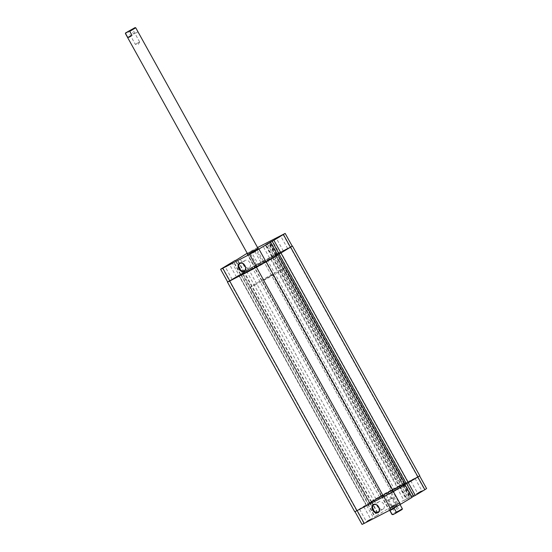 <?xml version="1.0" encoding="UTF-8"?>
<svg xmlns="http://www.w3.org/2000/svg" width="552" height="552" viewBox="0 0 552 552"><rect width="100%" height="100%" fill="white"/><g stroke="black" fill="none" stroke-linecap="round" stroke-linejoin="round"><path stroke-width="0.41" stroke-dasharray="2.76 2.07" d="M231.157 280.174L239.099 275.634L231.157 280.174M358.489 509.896L366.431 505.349L358.489 509.896M255.576 265.567L263.518 261.02L255.576 265.567M382.909 495.289L390.851 490.742L382.909 495.289M282.334 251.746L290.276 247.206L282.334 251.746M409.667 481.468L417.609 476.921L409.667 481.468M257.915 266.354L265.857 261.814L257.915 266.354M385.255 496.075L393.19 491.535L385.255 496.075M248.317 271.004A19.72 0.614 151 0 1 242.694 273.606A19.72 0.614 151 0 1 252.844 267.34A19.72 0.614 151 0 1 271.57 257.094A19.72 0.614 151 0 1 277.194 254.486A19.72 0.614 151 0 1 267.044 260.758A19.72 0.614 151 0 1 248.317 271.004A19.72 0.614 -29 0 0 267.044 260.758A19.72 0.614 -29 0 0 277.194 254.486A19.72 0.614 -29 0 0 271.57 257.094A19.72 0.614 -29 0 0 252.844 267.34A19.72 0.614 -29 0 0 242.694 273.606A19.72 0.614 -29 0 0 248.317 271.004M375.65 500.726A19.72 0.614 151 0 1 370.033 503.327A19.72 0.614 151 0 1 380.176 497.055A19.72 0.614 151 0 1 398.903 486.809A19.72 0.614 151 0 1 404.526 484.207A19.72 0.614 151 0 1 394.376 490.48A19.72 0.614 151 0 1 375.65 500.726A19.72 0.614 151 0 1 370.033 503.327A19.72 0.614 151 0 1 380.176 497.055A19.72 0.614 151 0 1 398.903 486.809A19.72 0.614 151 0 1 404.526 484.207A19.72 0.614 151 0 1 394.376 490.48A19.72 0.614 151 0 1 375.65 500.726M268.237 260.289L271.122 258.633L268.237 260.289M395.57 490.003L398.461 488.354L395.57 490.003M277.918 253.761L280.809 252.112L277.918 253.761M405.251 483.483L408.142 481.827L405.251 483.483M249.325 269.197L252.209 267.547L249.325 269.197M376.657 498.918L379.548 497.269L376.657 498.918M239.644 275.724L242.528 274.068L239.644 275.724M366.976 505.446L369.868 503.79L366.976 505.446M227.638 281.913L242.756 273.157L370.095 502.872L367.929 503.997L240.589 274.275M354.791 511.807L366.273 504.825L238.933 275.103L229.418 280.809L222.366 268.099M362.05 524.4L373.331 517.541L366.286 504.825L368.246 503.803L240.913 274.082M371.268 501.996L243.936 272.274L241.962 273.295L369.295 503.01L371.268 501.996L373.759 500.685L246.42 270.963L242.756 273.157M373.759 500.685L370.095 502.872M371.593 501.802L244.253 272.081L246.42 270.963M241.962 273.295L253.672 266.285L274.033 255.39L269.9 257.832L397.24 487.554L399.213 486.374L271.881 256.652M369.295 503.01L390.761 490.59L263.421 260.868M390.761 490.59L401.366 485.111L274.033 255.39M401.366 485.111L399.565 486.188L272.226 256.473M399.565 486.188L399.213 486.374M419.768 475.727L401.249 485.477L273.916 255.762L269.9 257.832M401.249 485.477L397.24 487.554M275.89 254.575L273.916 255.762L277.359 253.685L275.545 254.762L275.89 254.575L403.229 484.297M402.877 484.477L275.545 254.762M369.598 502.844L376.65 515.561L388.215 508.64L408.107 497.994L401.062 485.284L381.17 495.924L355.005 511.683L393.39 491.611L419.554 475.845L404.692 483.407L277.345 253.678L292.215 246.13M417.519 476.769L290.179 247.048L277.345 253.678L270.308 240.969M290.179 247.048L292.187 246.075M279.533 253.685L279.215 253.879L279.533 253.685L272.488 240.969M406.631 483.538L406.3 483.711L406.631 483.538L279.291 253.823M405.258 484.518L403.284 485.539L275.952 255.817L277.615 254.962L273.157 257.301L277.49 254.741L277.125 254.941L404.464 484.656L405.14 484.311M403.284 485.539L400.8 486.85L273.461 257.128L277.125 254.941M400.8 486.85L404.464 484.656M402.967 485.732L275.627 256.011L273.461 257.128M395.522 513.07L400.014 510.648L395.522 513.07M398.786 510.828L395.039 512.849L398.786 510.828M128.982 31.485L132.735 29.47L128.982 31.485M135.909 43.987L139.663 41.966L135.909 43.987M391.858 498.332L388.111 500.347L391.858 498.332M248.676 271.653A19.72 0.614 151 0 1 243.052 274.254A19.72 0.614 151 0 1 253.202 267.982A19.72 0.614 151 0 1 271.929 257.736A19.72 0.614 151 0 1 277.546 255.134A19.72 0.614 151 0 1 267.403 261.406A19.72 0.614 151 0 1 248.676 271.653A19.72 0.614 -29 0 0 267.403 261.406A19.72 0.614 -29 0 0 277.546 255.134A19.72 0.614 -29 0 0 271.929 257.736A19.72 0.614 -29 0 0 253.202 267.982A19.72 0.614 -29 0 0 243.052 274.254A19.72 0.614 -29 0 0 248.676 271.653M255.838 284.577A19.72 0.614 151 0 1 250.222 287.185A19.72 0.614 151 0 1 260.365 280.913A19.72 0.614 151 0 1 279.098 270.666A19.72 0.614 151 0 1 284.715 268.065A19.72 0.614 151 0 1 274.565 274.33A19.72 0.614 151 0 1 255.838 284.577M263.98 279.712L272.64 274.758L263.98 279.712M402.367 508.785L400.014 504.859L398.289 505.259L395.791 507.04L397.985 511.007L392.017 514.519M125.401 33.527L131.369 30.015L133.57 33.982L136.454 32.885L137.793 31.795L135.744 27.793M256.811 266.782L265.477 261.827L256.811 266.782M402.215 508.82L401.801 509.593L398.882 511.097L397.985 511.007M401.801 509.593L402.173 509.462M392.693 514.719L398.882 511.097M400.014 504.859L395.791 507.04M134.702 27.738L135.599 27.835M133.57 33.982L137.793 31.795M131.369 30.015L131.783 29.249M252.85 253.03L256.459 250.96L252.85 253.03M226.092 266.844L229.701 264.781L226.092 266.844M277.27 238.416L280.878 236.353L277.27 238.416M253.471 249.897L249.138 252.374L253.471 249.897M250.511 252.236L254.12 250.173L250.511 252.236M247.682 254.134L258.032 248.4M249.642 253.851L258.308 248.897L249.642 253.851M286.985 248.966L283.376 251.029L286.985 248.966M262.566 263.573L258.957 265.636L262.566 263.573M235.807 277.394L232.199 279.457L235.807 277.394M260.227 262.786L256.618 264.85L260.227 262.786M245.426 266.844A4.223 3.071 -120.9 0 0 249.193 267.803A4.223 3.071 -120.9 0 0 249.311 267.734A4.223 3.071 -120.9 0 0 249.828 262.621A4.223 3.071 -120.9 0 0 245.102 260.42A4.223 3.071 -120.9 0 0 244.978 260.489A4.223 3.071 -120.9 0 0 243.929 264.339M246.785 253.485L253.837 266.202L242.266 273.123L235.345 260.641M227.672 281.968L229.418 280.809M231.902 262.393L238.947 275.11L246.723 270.797L242.266 273.123M253.837 266.202L273.93 255.762L266.885 243.052M257.563 247.551L247.192 253.251M273.73 255.562L266.809 243.087M275.579 256.052L268.534 243.335M275.903 255.859L268.852 243.142M273.157 257.301L266.112 244.584M277.111 254.934L270.19 242.452M244.301 272.046L237.339 259.481M243.984 272.233L237.022 259.668M246.723 270.797L239.678 258.081M242.77 273.157L235.725 260.447M240.348 274.413L233.303 261.696M240.672 274.22L233.634 261.524M276.138 254.444L269.093 241.728M275.786 254.624L268.755 241.935M269.597 258.005L262.552 245.288M271.805 256.68L264.836 244.108M272.157 256.501L265.188 243.929M370.482 519.653L366.148 522.123L370.482 519.653M367.046 521.136L370.654 519.066L367.046 521.136M397.24 505.832L392.907 508.309L397.24 505.832M393.804 507.316L397.412 505.246L393.804 507.316M421.659 491.225L417.326 493.695L421.659 491.225M418.223 492.708L421.832 490.638L418.223 492.708M394.901 505.046L390.568 507.516L394.901 505.046M391.465 506.522L395.073 504.459L391.465 506.522M398.102 504.217L388.718 509.579L398.102 504.217M390.595 508.137L399.262 503.182L390.595 508.137M379.21 508.199A4.223 3.071 -120.9 0 0 382.978 509.158A4.223 3.071 -120.9 0 0 383.102 509.089A4.223 3.071 -120.9 0 0 383.612 503.976A4.223 3.071 -120.9 0 0 378.886 501.775A4.223 3.071 -120.9 0 0 378.762 501.844A4.223 3.071 -120.9 0 0 377.713 505.694M363.14 507.109L359.531 509.179L363.14 507.109M387.559 492.501L383.95 494.564L387.559 492.501M414.324 478.681L410.709 480.751L414.324 478.681M389.905 493.295L386.29 495.358L389.905 493.295M398.551 486.167A19.72 0.614 151 0 1 404.167 483.559A19.72 0.614 151 0 1 394.018 489.831A19.72 0.614 151 0 1 375.291 500.077A19.72 0.614 151 0 1 369.674 502.679A19.72 0.614 151 0 1 379.817 496.414A19.72 0.614 151 0 1 398.551 486.167M383.433 495.206L392.092 490.252L383.433 495.206M403.126 484.346L410.171 497.055L411.744 496.117L404.692 483.407L396.936 487.72L401.062 485.284M376.65 515.561L373.331 517.541M410.171 497.055L403.981 500.436L408.107 497.994M411.744 496.117L426.599 488.561M412.006 497.407L407.542 499.732L411.875 497.173M367.687 504.128L374.732 516.844M368.005 503.941L375.056 516.651M370.109 502.879L377.154 515.596M374.063 500.512L381.108 513.229M371.641 501.761L378.686 514.478M371.323 501.954L378.368 514.671M406.872 483.407L413.917 496.117M404.45 484.656L411.495 497.366M400.497 487.023L407.542 499.732M402.919 485.767L409.963 498.484M403.236 485.581L410.281 498.29M399.144 486.402L406.189 499.118M399.496 486.222L406.541 498.932M396.936 487.72L403.981 500.436M401.263 485.484L408.314 498.201M403.477 484.166L410.522 496.876M356.592 510.614L229.259 280.892M381.011 496.006L253.672 266.285M282.99 234.421L290.035 247.137M263.276 260.958L256.231 248.241M397.661 503.389L390.616 490.68M363.796 523.248L356.751 510.531M417.374 476.859L424.419 489.569M381.17 495.924L388.215 508.64M356.944 510.607L229.611 280.892M381.363 496L254.03 266.285M408.121 482.179L280.789 252.464M383.709 496.793L256.37 267.071M369.674 502.679L250.222 287.185M395.011 490.266L267.672 260.544M404.692 483.745L277.359 254.023M376.098 499.18L248.759 269.459M366.418 505.701L239.078 275.986M369.868 503.79L242.528 274.068M379.548 497.269L252.209 267.547M408.142 481.827L280.809 252.112M398.461 488.354L271.122 258.633M404.167 483.559L284.715 268.065M393.19 491.535L265.857 261.814M417.609 476.921L290.276 247.206M390.851 490.742L263.518 261.02M366.431 505.349L239.099 275.634M392.417 497.959L389.546 497.863L388.111 500.347L395.039 512.849L394.846 513.512M139.656 41.973L138.221 44.457L135.35 44.36L128.423 31.857L127.753 31.671M262.297 280.492L389.657 510.262M247.758 254.265L255.127 267.561L247.958 254.631L247.296 254.444M258.108 248.531L258.308 248.897M272.64 274.758L400.027 504.569M392.424 497.959L399.351 510.455L400.014 510.648M139.663 41.966L132.735 29.47L132.922 28.801M263.269 263.249L256.459 250.96L256.652 250.297M236.511 277.063L229.701 264.781L229.894 264.118M287.689 248.635L280.878 236.353L281.072 235.69M254.12 250.18L254.313 249.504M258.308 248.904L258.502 248.234M260.93 262.455L254.12 250.173M249.311 267.734L244.37 270.694M244.978 260.489L240.037 263.442M256.618 264.85L249.808 252.568L249.138 252.374M232.199 279.457L225.388 267.175L224.719 266.982M258.957 265.636L252.147 253.354L251.477 253.161M283.376 251.029L276.566 238.747L275.897 238.554M359.531 509.179L366.342 521.461L366.148 522.123M386.29 495.358L393.1 507.64L392.907 508.309M410.709 480.751L417.519 493.033L417.326 493.695M383.95 494.564L390.761 506.853L390.568 507.516M381.742 495.986L388.912 508.916L388.718 509.579M378.762 501.844L373.821 504.797M392.092 490.252L399.262 503.182L399.924 503.369M390.602 492.964L397.412 505.252L398.082 505.439M415.021 478.356L421.832 490.638L422.501 490.832M388.263 492.177L395.073 504.459L395.743 504.652M363.844 506.784L370.654 519.066L371.323 519.259M383.102 509.089L378.161 512.049"/><path stroke-width="0.83" d="M266.209 261.807L277.925 254.803L405.258 484.518L393.548 491.528L266.209 261.807L227.638 281.913M393.548 491.528L354.791 511.807L227.452 282.086M292.187 246.075L278.974 254.01L272.164 241.162L272.488 240.969L266.112 244.584L270.57 242.252L277.621 254.969L256.604 267.133L249.559 254.424L222.801 268.244L229.846 280.954L256.604 267.133M292.429 246.006L419.768 475.727L417.967 476.921L290.628 247.199M417.967 476.921L408.287 482.71L280.947 252.988L279.215 253.879M406.555 483.607L413.6 496.31L415.318 495.42L408.273 482.717L406.306 483.731L278.974 254.01M279.208 253.865L277.497 254.748L279.202 253.858M406.3 483.711L405.14 484.311M132.245 29.242L127.753 31.671L132.245 29.242M392.017 514.519L393.065 514.574L392.023 514.526L389.657 510.262M396.398 512.304L402.367 508.792L402.173 509.462L395.984 513.07L396.398 512.304L394.204 508.337L391.313 509.427L389.974 510.517L392.175 514.485M131.983 35.28L127.753 37.46L129.478 37.06L131.983 35.28L129.782 31.312L128.892 31.216L125.973 32.727L125.401 33.534L247.758 254.265M127.753 37.46L125.552 33.493M128.892 31.216L135.074 27.6L135.751 27.793L129.782 31.312M402.367 508.792L400.027 504.569M395.984 513.07L393.065 514.574M135.074 27.6L125.973 32.727M394.204 508.337L389.974 510.517M255.811 250.684L251.477 253.161L255.811 250.684M229.052 264.505L224.719 266.982L229.052 264.505M280.23 236.077L275.897 238.554L280.23 236.077M239.63 263.118A4.72 3.429 59.1 0 1 244.964 265.671A4.72 3.429 59.1 0 1 244.198 271.363A4.72 3.429 59.1 0 1 238.864 268.817A4.72 3.429 59.1 0 1 239.63 263.118M244.253 270.756A4.223 3.071 -120.9 0 0 244.37 270.694A4.223 3.071 -120.9 0 0 244.888 265.574A4.223 3.071 -120.9 0 0 240.154 263.373A4.223 3.071 -120.9 0 0 240.037 263.442A4.223 3.071 -120.9 0 0 239.52 268.562A4.223 3.071 -120.9 0 0 244.253 270.756M258.032 248.4L247.682 254.134M285.17 233.413L292.215 246.13L280.933 252.988L273.889 240.272L285.17 233.413L257.563 247.551M235.345 260.641L247.192 253.251M249.559 254.424L270.57 242.252M229.846 280.954L227.672 281.968L220.621 269.252L222.801 268.244M273.889 240.272L272.164 241.162M220.621 269.252L235.214 260.413M243.929 264.339A4.223 3.071 -120.9 0 0 245.426 266.844M377.982 512.718A4.72 3.429 59.1 0 1 372.655 510.172A4.72 3.429 59.1 0 1 373.414 504.473A4.72 3.429 59.1 0 1 378.748 507.026A4.72 3.429 59.1 0 1 377.982 512.718M373.945 504.735A4.223 3.071 -120.9 0 0 373.821 504.797A4.223 3.071 -120.9 0 0 373.311 509.917A4.223 3.071 -120.9 0 0 378.037 512.118A4.223 3.071 -120.9 0 0 378.161 512.049A4.223 3.071 -120.9 0 0 378.672 506.929A4.223 3.071 -120.9 0 0 373.945 504.735M377.713 505.694A4.223 3.071 -120.9 0 0 379.21 508.199M415.318 495.42L424.854 489.714L417.809 477.011M357.185 510.683L364.23 523.393L390.988 509.572L383.95 496.869M364.23 523.393L362.05 524.4L355.033 511.738M419.582 475.9L426.599 488.561L424.854 489.714M411.875 497.173L413.586 496.289M393.39 491.618L400.435 504.328L412.006 497.407L404.961 484.697M400.435 504.328L390.988 509.572M357.041 510.766L229.701 281.044M383.799 496.945L256.459 267.223M259.005 249.18L266.05 261.889M290.469 247.282L283.424 234.565M135.751 27.793L258.108 248.531M125.594 32.858L125.401 33.527"/></g></svg>
